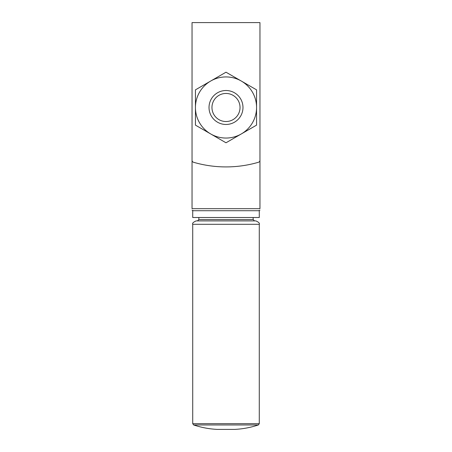 <?xml version="1.0" encoding="UTF-8"?>
<svg xmlns="http://www.w3.org/2000/svg" width="452" height="452" viewBox="0 0 452 452"><rect width="100%" height="100%" fill="white"/><g stroke="black" fill="none" stroke-linecap="round" stroke-linejoin="round"><path stroke-width="0.68" d="M259.957 160.307L259.957 22.6L192.043 22.6L192.043 160.307A2.04 2.04 0 0 0 193.507 162.262A115.735 115.735 0 0 0 258.493 162.262A2.04 2.04 0 0 0 259.957 160.307M192.043 112.588L192.043 208.683C192.043 210.914 192.043 210.914 192.043 208.683L259.957 208.683C259.957 210.914 259.957 210.914 259.957 208.683L259.957 112.588M193.399 210.717L192.043 210.203M226 72.201L256.561 89.846L256.561 125.136L226 142.781L195.439 125.136L195.439 89.846L226 72.201M195.439 107.491A30.561 30.561 0 0 0 241.283 133.956A30.561 30.561 0 0 0 241.283 81.027A30.561 30.561 0 0 0 195.439 107.491M209.022 107.491A16.978 16.978 0 0 0 234.492 122.193A16.978 16.978 0 0 0 234.492 92.79A16.978 16.978 0 0 0 209.022 107.491M211.96 107.491A14.04 14.04 0 0 0 233.017 119.65A14.04 14.04 0 0 0 233.017 95.332A14.04 14.04 0 0 0 211.96 107.491M259.278 210.717L192.721 210.717L192.721 217.508L259.278 217.508L259.278 210.717M226 220.904L254.521 220.904L253.165 219.548L198.835 219.548L197.479 220.904M192.721 224.299L259.278 224.299C259.889 223.328 258.753 222.198 255.883 220.904L196.117 220.904C193.247 222.198 192.111 223.328 192.721 224.299L192.721 423.671L193.648 424.959C201.309 427.513 209.174 428.993 217.237 429.4L234.763 429.4C242.826 428.993 250.69 427.513 258.352 424.959L193.648 424.959M259.278 224.299L259.278 423.671L192.721 423.671M259.957 210.203L258.6 210.717M198.835 217.508L198.835 219.548M253.165 217.508L253.165 219.548M259.278 423.671L258.352 424.959"/></g></svg>
